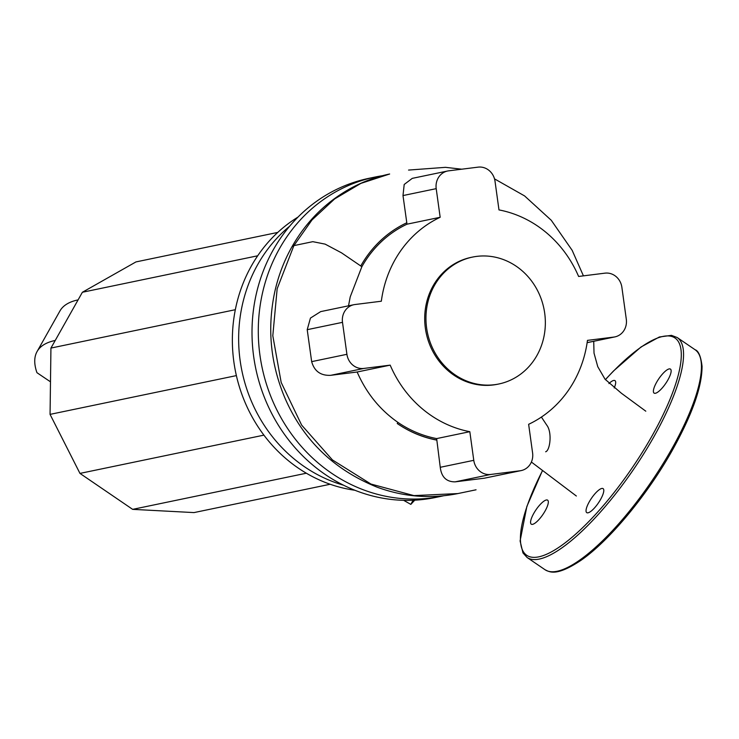 <?xml version="1.0" encoding="UTF-8"?>
<svg xmlns="http://www.w3.org/2000/svg" width="739" height="739" viewBox="0 0 739 739"><rect width="100%" height="100%" fill="white"/><g stroke="black" fill="none" stroke-linecap="round" stroke-linejoin="round"><path stroke-width="1.11" d="M50.492 381.814A507.213 138.914 29.4 0 1 36.95 372.678A226.762 62.104 29.4 0 1 37.079 351.542A226.762 62.104 29.4 0 1 55.231 340.457L50.936 348.069L50.058 414.376L79.96 473.403L132.65 509.356L194.006 512.589L330.167 484.257M277.772 232.415L135.958 261.92L82.38 292.265L78.094 299.886A226.762 62.104 -150.6 0 0 59.933 310.971L37.079 351.542M414.736 500.183L410.829 504.386L413.11 500.257M410.829 504.386L403.66 500.331M263.906 435.142L79.96 473.403M236.378 375.606L50.058 414.376M306.343 473.219L132.65 509.356M257.68 255.796L82.38 292.265M235.325 309.706L50.936 348.069M536.92 355.514A64.801 59.471 78.2 0 0 533.964 284.413A64.801 59.471 78.2 0 0 472.452 257.098A64.801 59.471 78.2 0 0 434.384 285.559A64.801 59.471 78.2 0 0 437.34 356.66A64.801 59.471 78.2 0 0 498.853 383.984A64.801 59.471 78.2 0 0 536.92 355.514M472.452 257.098L471.196 257.357A64.801 59.471 78.2 0 0 433.128 285.817A64.801 59.471 78.2 0 0 436.084 356.928A64.801 59.471 78.2 0 0 497.596 384.243L498.853 383.984M382.433 175.716A163.005 149.601 78.2 0 0 375.264 177.009A163.005 149.601 78.2 0 0 279.499 248.609A163.005 149.601 78.2 0 0 286.926 427.475A163.005 149.601 78.2 0 0 441.663 496.192A163.005 149.601 78.2 0 0 443.465 495.804M375.264 177.009L368.992 178.311A163.005 149.601 78.2 0 0 273.227 249.911A163.005 149.601 78.2 0 0 280.644 428.777A163.005 149.601 78.2 0 0 435.391 497.495L441.663 496.192M289.642 226.217A146.867 134.794 78.2 0 0 257.754 264.497A146.867 134.794 78.2 0 0 343.524 485.2M298.02 217.072A146.867 134.794 78.2 0 0 251.482 265.8A146.867 134.794 78.2 0 0 354.859 490.253M436.204 188.657L440.167 217.284L406.995 224.185L402.995 195.567L436.204 188.657A16.138 14.808 -101.8 0 1 447.622 171.005A16.138 14.808 -101.8 0 1 448.693 170.829L478.105 167.143A16.138 14.808 -101.8 0 1 495.019 181.277L498.982 209.913A112.975 103.682 78.2 0 1 578.619 276.46L604.964 273.153A16.138 14.808 -101.8 0 1 621.878 287.295L626.303 319.257A16.138 14.808 -101.8 0 1 614.885 336.901A16.138 14.808 -101.8 0 1 613.804 337.076L587.145 342.628M613.804 337.076L587.459 340.383A112.975 103.682 78.2 0 1 528.634 424.306L532.597 452.942A16.138 14.808 -101.8 0 1 521.18 470.586A16.138 14.808 -101.8 0 1 520.099 470.771L484.433 478.188L455.132 481.856C446.421 481.911 441.451 477.061 440.25 467.297L436.647 438.587L469.819 431.687L473.773 460.323L440.25 467.297M521.18 470.586L484.433 478.188M455.132 481.856L490.687 474.456A16.138 14.808 -101.8 0 1 473.773 460.323M490.687 474.456L520.099 470.771M363.828 368.438L390.183 365.14L357.149 372.003L330.749 375.32L363.828 368.438A16.138 14.808 -101.8 0 1 346.914 354.304L311.664 361.639L307.212 329.686L310.454 318.075L320.689 311.609L353.916 304.699A16.138 14.808 -101.8 0 1 354.988 304.523L381.333 301.216A112.975 103.682 78.2 0 1 440.167 217.284M330.749 375.32C320.708 375.8 314.352 371.237 311.664 361.639M307.212 329.686L342.499 322.343A16.138 14.808 -101.8 0 1 353.916 304.699M342.499 322.343L346.914 354.304M402.995 195.567L404.196 184.473L412.26 178.367L447.622 171.005M545.65 451.778C550.102 450.559 552.31 432.232 546.805 425.211L541.41 417.073M436.841 440.01A114.351 104.947 -101.8 0 1 397.24 423.512C409.452 431.862 422.551 437.377 436.564 440.065M436.647 438.587A112.975 103.682 -101.8 0 1 397.896 422.366L397.24 423.512M397.896 422.366C379.874 409.794 366.295 393.009 357.149 372.003M348.522 305.817L350.221 296.875L361.851 266.714A112.975 103.682 -101.8 0 1 406.995 224.185M390.183 365.14A112.975 103.682 78.2 0 0 469.819 431.687M656.62 382.275A14.521 4.175 124.3 0 1 670.458 369.103A14.521 4.175 124.3 0 1 667.917 379.92A14.521 4.175 124.3 0 1 654.08 393.102A14.521 4.175 124.3 0 1 656.62 382.275M608.927 383.578A14.521 4.175 124.3 0 1 613.656 380.465A14.521 4.175 124.3 0 1 614.987 380.64A14.521 4.175 124.3 0 1 614.211 387.957M545.096 510.991A14.521 4.175 124.3 0 1 531.258 524.163A14.521 4.175 124.3 0 1 533.798 513.346A14.521 4.175 124.3 0 1 547.636 500.174A14.521 4.175 124.3 0 1 545.096 510.991M601.777 488.461A14.521 4.175 124.3 0 1 603.098 488.627A14.521 4.175 124.3 0 1 599.514 501.227A14.521 4.175 124.3 0 1 588.059 512.801A14.521 4.175 124.3 0 1 586.729 512.626A14.521 4.175 124.3 0 1 590.322 500.035A14.521 4.175 124.3 0 1 601.777 488.461M78.094 299.886L55.231 340.457M291.942 246.798C283.915 261.089 278.132 276.368 274.594 292.662C267.167 328.412 270.502 363.283 284.607 397.286C302.824 439.687 333.677 469.662 377.158 487.195C403.679 496.913 430.597 499.037 457.912 493.569L413.914 495.601L370.941 484.045L332.43 459.935L301.641 425.101L281.189 382.479L272.802 335.7L277.162 288.746L293.891 245.616L311.987 219.963L334.619 198.939L360.863 183.401L389.647 174.007C376.493 176.76 363.939 181.295 352.013 187.623C326.638 201.313 306.611 221.035 291.942 246.798L293.891 245.616L312.809 241.671L325.132 244.129L341.52 252.84L360.771 265.975A114.351 104.947 -101.8 0 1 406.801 222.772M360.771 265.975L361.851 266.714M542.343 470.983A131.533 37.828 -55.7 0 0 542.084 555.968A131.533 37.828 -55.7 0 0 652.001 435.992A131.533 37.828 -55.7 0 0 662.957 336.421A131.533 37.828 -55.7 0 0 605.407 379.68M542.278 470.937L526.861 506.455L520.099 540.948L522.972 552.938L527.092 557.492A133.149 38.299 -55.7 0 0 539.267 559.072A133.149 38.299 -55.7 0 0 653.904 436.731A133.149 38.299 -55.7 0 0 677.183 337.52L671.465 335.349L659.373 336.984L641.018 346.988L613.49 370.996L605.361 379.615M695.057 349.713C698.521 350.831 700.849 356.346 702.05 366.258C702.105 386.515 692.277 414.385 672.564 449.857C647.475 494.779 609.305 540.865 580.882 560.393C555.7 577.168 549.123 571.663 544.966 569.686A133.149 38.299 -55.7 0 0 557.151 571.265A133.149 38.299 -55.7 0 0 671.779 448.933A133.149 38.299 -55.7 0 0 695.057 349.713L677.183 337.52M614.885 336.901L587.135 342.674M576.355 496.017L531.387 462.041M645.794 411.189L621.416 393.259L605.056 379.236L597.759 366.673L594.017 353.085L593.722 341.307M583.422 275.859L572.162 250.327L551.276 220.287L524.579 195.918L494.52 178.875M461.727 169.194L445.506 167.337L408.565 170.072M457.894 493.569L476.055 489.791M544.966 569.686L527.092 557.492"/></g></svg>
